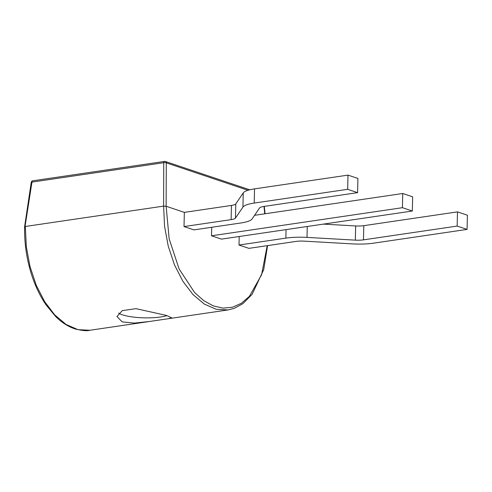 <?xml version="1.0" encoding="UTF-8"?>
<svg xmlns="http://www.w3.org/2000/svg" width="492" height="492" viewBox="0 0 492 492"><rect width="100%" height="100%" fill="white"/><g stroke="black" fill="none" stroke-linecap="round" stroke-linejoin="round"><path stroke-width="0.74" d="M122.207 321.897L116.955 316.547L122.274 310.637L135.952 308.656L166.333 315.403L171.653 317.789L168.356 318.711L149.605 321.473L134.377 323.103L122.207 321.897M118.609 313.078A27.355 6.298 -178.7 0 0 122.373 314.8A27.355 6.298 -178.7 0 0 166.948 315.612M239.007 245.028L248.921 248.355L296.024 241.424A10.941 2.515 1.3 0 1 304.161 241.142L352.481 243.891A28.45 6.55 -178.7 0 0 373.631 243.159L467.08 229.401L457.16 226.074L363.471 239.862A10.941 2.515 1.3 0 1 355.335 240.145L307.014 237.396A28.45 6.55 -178.7 0 0 285.864 238.128L239.007 245.028L239.198 236.511M412.333 211.019L402.419 207.692L211.517 235.797L221.431 239.124L412.333 211.019L412.653 196.825L402.739 193.497L254.573 215.312M211.517 235.797L211.708 227.279M357.586 192.643L347.672 189.309L254.223 203.067A28.45 6.55 -178.7 0 0 242.925 207.114L235.471 218.079A10.941 2.515 1.3 0 1 231.123 219.635L184.02 226.566L193.934 229.893L240.797 222.999A28.45 6.55 -178.7 0 0 252.095 218.952L259.548 207.987A10.941 2.515 1.3 0 1 263.89 206.437L357.586 192.643L357.905 178.442L347.992 175.115L254.542 188.873A28.45 6.55 -178.7 0 0 243.245 192.919L235.791 203.885A10.941 2.515 1.3 0 1 231.443 205.441L184.346 212.372L166.142 206.265L169.156 238.835L179.125 269.001L194.574 292.488L203.7 300.624L213.257 305.889L222.987 308.127L232.47 307.248L241.369 303.287L249.395 296.362L261.572 274.807L267.211 245.662M184.02 226.566L184.346 212.372M31.236 182.347A1.827 0.449 8.5 0 1 31.968 182.102A1.827 1.058 -98.4 0 1 32.773 180.81A1.827 1.827 0 0 0 31.236 182.347L24.6 226.763C24.293 242.71 26.506 258.325 31.236 273.607C34.987 285.501 39.926 295.932 46.064 304.911L55.559 316.418C59.907 320.815 66.457 326.036 75.024 328.92C82.275 330.686 87.213 331.134 89.852 330.267L78 329.658L66.076 324.449L54.729 314.911L44.612 301.602L36.205 285.163L29.987 266.48L26.31 246.627L25.344 226.474L163.602 206.117L163.75 162.698L31.968 182.102L24.951 227.046M248.005 190.281L166.29 162.846L166.136 206.259L163.602 206.117L164.562 226.295L168.246 246.16L174.469 264.837L182.876 281.27L192.987 294.567L204.334 304.099L216.259 309.308L228.103 309.917L234.309 308.33L242.845 303.687L252.15 294.296L263.694 269.665L267.58 245.606M402.419 207.692L402.739 193.497M347.672 189.309L347.992 175.115M467.08 229.401L467.4 215.207L457.486 211.874L363.791 225.668A10.941 2.515 1.3 0 1 355.661 225.951L323.392 224.112M457.16 226.074L457.486 211.874M264.745 213.811L263.989 206.419M163.75 162.698A1.827 0.633 0.2 0 1 166.29 162.846A1.827 1.427 108.6 0 0 165.398 161.487A1.827 1.827 0 0 0 164.556 161.413A1.827 1.058 81.6 0 0 163.75 162.698M249.733 189.801L165.398 161.487A1.827 1.427 108.6 0 0 164.857 161.438A1.827 1.058 81.6 0 0 164.556 161.413L32.773 180.81M254.223 203.067L254.542 188.873M242.925 207.114L243.245 192.919M235.471 218.079L235.791 203.885M231.123 219.635L231.443 205.441M285.864 238.128L286.061 229.61M363.471 239.862L363.791 225.668M355.335 240.145L355.661 225.951M307.014 237.396L307.26 226.492M168.356 318.711L228.11 309.917M149.605 321.473L89.858 330.273M265.065 213.768L264.309 206.376"/></g></svg>
